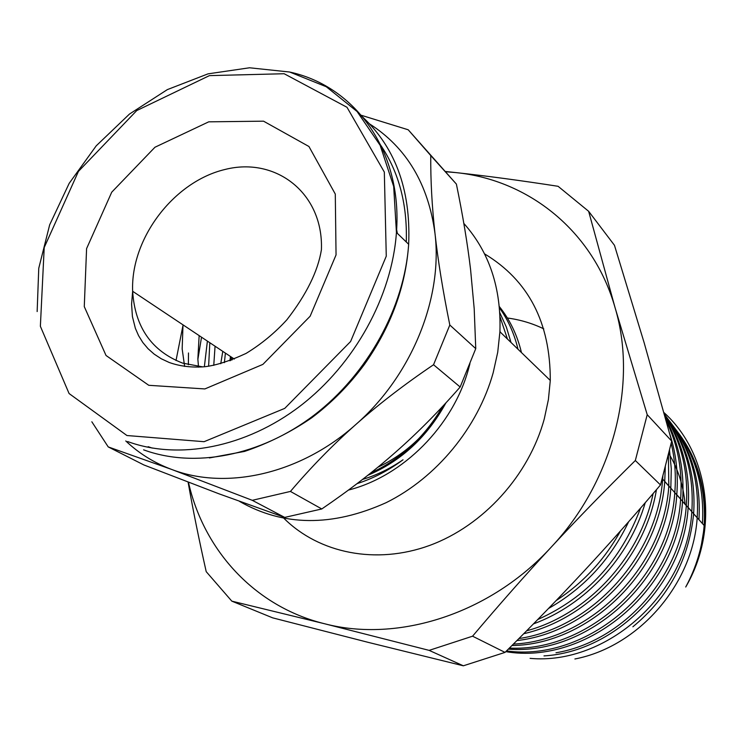 <?xml version="1.0" encoding="UTF-8"?>
<svg xmlns="http://www.w3.org/2000/svg" width="743" height="743" viewBox="0 0 743 743"><rect width="100%" height="100%" fill="white"/><g stroke="black" fill="none" stroke-linecap="round" stroke-linejoin="round"><path stroke-width="1.11" d="M184.626 366.429L182.165 348.913L183.01 324.858M367.766 475.334C401.183 461.115 427.225 436.977 445.893 402.91M222.779 351.355L220.745 363.717M370.664 473.05C400.858 459.193 424.847 436.977 442.642 406.412M207.399 341.111L204.353 366.773M188.49 352.971L188.369 364.767M230.469 356.482L229.921 360.782M215.061 346.21L213.761 365.37M199.143 335.604L197.861 358.98L198.52 367.153M208.616 366.253L209.823 342.718M224.386 362.658L225.398 353.101M456.388 184.088C462.787 215.201 467.514 243.695 470.579 269.57L474.201 308.735L475.752 348.634L449.812 325.025C442.921 291.061 437.98 260.533 434.989 233.451C431.971 206.322 430.559 180.354 430.754 155.556L456.388 184.088L408.213 129.784L361.395 115.314M430.754 155.556L408.213 129.784M475.752 348.634L460.158 387.01C439.039 411.195 417.594 432.853 395.833 451.958C374.11 471.127 349.433 490.129 321.784 508.964L290.439 491.429C311.076 467.161 332.864 444.862 355.804 424.532C378.726 404.211 404.638 384.28 433.541 364.739L449.812 325.025M433.541 364.739L460.158 387.01M218.841 493.761L143.919 464.969L108.218 446.905L171.698 469.455L252.286 500.318L284.718 517.407L218.841 493.761M321.784 508.964L284.718 517.407M252.286 500.318L290.439 491.429M91.835 421.792L108.218 446.905M369.698 123.979C406.57 147.643 428.33 184.143 434.989 233.451C442.921 298.472 411.408 376.014 355.804 424.532C300.757 473.913 226.643 490.566 171.698 469.455C154.228 462.908 138.922 453.406 125.781 440.952M396.595 229.494L397.338 233.339M357.03 483.647C373.255 478.464 388.58 470.514 403.012 459.787C390.029 468.684 376.534 475.232 362.519 479.439M377.815 467.263C406.597 453.564 429.324 432.073 445.995 402.799M469.938 363.68L468.582 368.788C453.007 426.083 402.947 476.309 348.448 490.074M197.879 359.38L201.529 337.192M700.63 549.328L704.513 525.905C707.057 482.513 694.055 446.627 665.505 418.244C694.008 446.589 707.02 482.411 704.54 525.738L703.565 534.291M687.396 583.942L685.724 587.016C719.828 528.71 708.692 452.775 663.945 412.569M517.992 349.229C514.36 333.858 508.184 320.066 499.472 307.862M507.441 339.022L500.039 316.88M232.011 359.983L232.383 357.764M499.965 330.923L500.225 332.037M499.844 312.757L506.364 327.106L511.008 342.477M499.361 306.599C509.921 319.834 517.286 335.149 521.447 352.572M702.451 523.601C704.81 481.195 692.365 445.624 665.134 416.879M574.896 658.985C638.348 646.819 692.94 584.583 697.185 517.815C699.627 477.786 688.761 443.497 664.604 414.947M530.093 658.363C606.632 665.44 687.377 593.936 691.826 511.555C694.194 474.489 685.055 442.02 664.381 414.139M555.978 652.781C622.931 641.636 681.693 576.076 686.3 505.639C688.631 472.084 681.433 441.955 664.679 415.244M506.54 650.896C587.035 662.385 675.842 587.044 680.625 499.036C682.724 470.756 677.895 444.583 666.118 420.51M509.382 648.072C588.354 652.159 669.824 577.357 674.802 492.609C676.149 475.669 674.941 459.22 671.161 443.265M513.385 644.088C589.868 640.754 663.62 567.188 668.811 486.071L668.394 454.326M518.93 638.553C591.892 627.872 657.629 555.959 662.663 478.863L662.895 475.78M526.62 630.816C587.258 614.554 640.039 557.863 653.116 493.575M537.709 619.569C586.812 597.456 621.083 560.324 640.512 508.175M556.126 600.585C583.153 582.939 604.644 559.683 620.619 530.79M230.729 360.476L231.296 357.03M685.724 587.016C696.265 567.503 702.414 546.95 704.178 525.357C706.472 482.291 693.535 446.413 665.366 417.733M698.949 519.682C701.355 478.845 689.95 444.1 664.744 415.467M632.869 626.795C668.719 597.131 688.975 559.479 693.628 513.822C696.061 475.65 686.318 442.475 664.418 414.288M543.987 655.902C615.761 651.834 683.681 583.144 688.157 507.441C690.479 472.669 682.594 441.704 664.493 414.548M505.788 651.648C586.524 665.514 677.625 590.36 682.52 501.432C684.758 471.043 679.065 443.237 665.44 418.012M508.323 649.131C587.908 655.688 671.858 580.608 676.78 494.708C678.415 473.57 676.093 453.351 669.796 434.051M511.927 645.546C589.366 644.729 665.802 570.55 670.818 488.16L671.3 468.87L669.499 449.933M516.905 640.577C591.131 632.377 659.505 559.906 664.734 481.501L665.319 466.409M523.75 633.714C588.317 619.095 645.277 558.114 656.44 489.693M533.455 623.897C585.15 605.071 629.265 557.659 645.24 502.714M548.52 608.48C583.905 588.345 610.625 559.414 628.68 521.688M188.1 482.133C192.911 509.503 198.948 539.344 206.21 571.655L231.816 601.143L324.505 623.73L429.148 650.376L472.567 636.194C499.138 604.728 525.394 574.998 551.325 547.024C577.227 519.041 605.229 490.204 635.33 460.511L660.499 484.947C634.392 515.586 609.093 544.09 584.602 570.438C560.129 596.815 533.604 624.129 505.026 652.391L463.344 665.802L368.045 642.323L272.635 617.842L231.816 601.143M429.148 650.376L463.344 665.802M505.026 652.391L472.567 636.194M588.642 211.3L614.47 245.301L644.209 342.941L671.7 441.101L647.218 414.687L615.111 307.834L588.642 211.3L558.086 186.298C520.704 180.503 486.619 175.933 455.84 172.59L445.363 171.475M635.33 460.511L647.218 414.687M671.7 441.101L660.499 484.947M445.586 171.735L455.84 172.59C528.552 179.862 593.397 231.045 615.111 307.834C637.94 383.815 613.254 481.213 551.325 547.024C490.315 613.811 398.155 643.057 324.505 623.73C254.552 606.529 203.675 550.173 188.462 482.272M484.538 253.855C528.477 280.352 550.387 322.555 550.284 380.453L548.399 399.604L544.313 418.773C528.914 475.511 483.284 525.738 429.677 545.418C375.995 565.024 319.184 553.294 284.012 518.41M668.654 453.304C677.941 468.582 683.421 485.523 685.074 504.144M507.376 318.004C520.146 319.704 532.285 323.326 543.774 328.852M463.827 223.42C489.303 252.044 501.33 288.163 499.918 331.749L497.717 352.284L493.157 372.856C477.777 427.708 436.494 477.721 386.193 502.649C332.288 526.926 283.389 526.499 239.497 501.376M176.017 360.55L182.88 325.917M202.83 366.903L182.676 363.132C151.618 351.086 134.938 327.143 132.644 291.284C130.499 238.698 173.593 181.756 224.813 169.525C275.987 156.355 323.586 193.356 321.413 249.759C317.939 271.232 306.441 294.553 286.919 319.731C274.78 333.013 261.155 344.241 246.054 353.427C229.522 361.07 215.674 365.519 204.52 366.754C191.685 367.729 179.89 366.299 169.135 362.445L161.268 358.767L154.191 354.142L148.015 348.681L142.795 342.477L138.579 335.66L135.375 328.35L132.421 316.62L131.585 304.119L132.644 291.284L234.324 359.055M359.528 114.218C394.635 145.359 411.009 188.713 408.659 244.28C404.433 307.277 367.701 374.147 314.066 415.188C260.329 456.128 194.22 468.452 143.594 449.84M148.154 446.682L152.25 448.103M406.282 241.986C407.489 202.932 398.239 169.645 378.531 142.117M127.647 441.546C178.766 460.298 245.701 447.648 300.209 406.003C354.625 364.246 391.998 296.327 396.437 232.475C402.678 151.795 355.786 86.625 290.281 72.173M126.951 435.528L69.08 393.539L40.373 326.288L44.209 247.54L78.442 171.382L136.731 110.577L209.405 75.628L284.16 73.733L347.009 107.298L384.326 172.07L386.267 256.177L350.603 341.511L284.755 408.371L204.093 441.695L126.951 435.528M148.776 385.301L106.035 355.488L84.275 306.608L86.587 248.608L111.729 192.186L154.953 147.244L208.737 121.833L263.542 121.174L308.939 146.501L335.288 194.062L336.05 254.914L310.147 316.212L262.892 364.386L204.864 388.933L148.776 385.301M37.15 311.568L38.757 268.279L49.67 224.823L69.173 183.354L96.228 145.823L129.477 114.05L167.342 89.615L208.031 73.854L249.527 67.78L289.686 72.025L326.279 86.745L357.114 111.534L380.156 145.331L393.679 186.437L396.437 232.475L408.659 244.28C405.697 286.649 390.994 326.632 364.572 364.237C349.359 384.893 331.74 402.752 311.707 417.807C290.736 432.166 268.362 443.367 244.577 451.41L209.415 457.939M693.628 513.822L697.203 517.815M688.157 507.441L691.826 511.546M682.52 501.432L686.281 505.639M676.78 494.708L680.644 499.036M670.818 488.16L674.793 492.6M664.734 481.501L668.811 486.071M662.227 478.353L662.672 478.863M499.918 331.749L550.284 380.453M704.513 525.905L662.18 478.52"/></g></svg>
